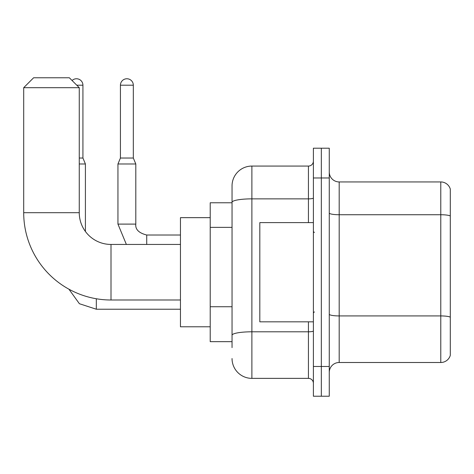 <?xml version="1.0" encoding="UTF-8"?>
<svg xmlns="http://www.w3.org/2000/svg" width="474" height="474" viewBox="0 0 474 474"><rect width="100%" height="100%" fill="white"/><g stroke="black" fill="none" stroke-linecap="round" stroke-linejoin="round"><path stroke-width="0.71" d="M232.041 347.62L232.041 202.303L232.041 202.771L210.213 202.771L210.213 341.665L232.041 341.665M313.391 366.467L313.391 396.228L321.331 396.228L321.331 366.467L321.331 396.228L329.264 396.228L329.264 366.467L321.331 366.467L321.331 177.969L321.331 366.467L313.391 366.467L313.391 177.969L321.331 177.969L321.331 148.208L321.331 177.969L329.264 177.969L329.264 366.467M329.264 177.969L329.264 148.208L313.391 148.208L313.391 177.969M308.432 222.614L308.432 198.861L251.884 198.861A19.843 3.448 180 0 0 232.041 202.303L232.041 185.909A19.843 19.843 0 0 1 251.884 166.066L251.884 378.371L308.432 378.371L308.432 321.822M251.884 166.066L308.432 166.066A4.959 4.959 0 0 0 313.391 161.107M232.041 338.691L232.041 335.242A19.843 3.448 180 0 1 251.884 331.8L308.432 331.8A4.959 0.859 0 0 0 313.391 330.935M232.041 185.909L232.041 196.823M313.391 383.336A4.959 4.959 0 0 0 308.432 378.371M251.884 378.371A19.843 19.843 0 0 1 232.041 358.534M329.264 372.422A9.918 9.918 0 0 1 339.188 362.497L440.779 362.497L440.779 181.939L339.188 181.939A9.918 9.918 0 0 1 329.264 172.021A9.918 9.918 0 0 0 339.188 181.939L339.188 362.497M450.3 189.085A9.918 9.918 0 0 0 440.779 181.939A9.918 9.918 0 0 1 450.3 189.085L450.3 355.358A9.918 9.918 0 0 1 440.779 362.497M450.3 216.108L450.3 317.165A9.918 1.724 180 0 0 440.779 315.927L339.188 315.927A9.918 1.724 -0 0 1 329.264 314.203M180.452 300.001L111.005 300.001A87.305 87.305 0 0 1 23.7 212.696L23.7 87.69L33.618 77.772L69.334 77.772L79.259 87.69L23.7 87.69M111.005 300.001L111.005 244.442A31.746 31.746 0 0 1 79.259 212.696L79.259 87.69M210.213 217.655L180.452 217.655L180.452 326.782L210.213 326.782M72.072 80.503A6.446 6.446 0 0 1 82.926 85.207L82.926 158.032L85.409 163.98L85.409 231.472M79.259 163.98L85.409 163.98M79.259 158.032L82.926 158.032M133.324 158.032L120.432 158.032L120.432 85.207A6.446 6.446 0 0 1 126.878 78.761A6.446 6.446 0 0 1 133.324 85.207L133.324 158.032L135.807 163.98L117.949 163.98L117.949 224.101L135.789 224.101C135.208 229.392 138.846 233.03 146.721 235.015L146.721 244.442M313.391 222.614L259.817 222.614L259.817 321.822L313.391 321.822M232.041 227.366L210.213 227.366M232.041 306.737L210.213 306.737M313.391 197.996A4.959 0.859 0 0 1 308.432 198.861L308.432 166.066M450.3 215.972A9.918 1.724 180 0 0 440.779 214.734L339.188 214.734A9.918 1.724 0 0 1 329.264 213.01M23.7 212.696L79.259 212.696M96.323 298.756L96.323 309.226L79.401 303.721L68.908 289.176L79.401 303.721L96.323 309.226L79.401 303.721L68.908 289.176L79.401 303.721L96.323 309.226L79.401 303.721L68.908 289.176L79.401 303.721L96.323 309.226L79.401 303.721L68.908 289.176L79.401 303.721L96.323 309.226L79.401 303.721L68.908 289.176M76.776 85.207L82.926 85.207M120.432 85.207L133.324 85.207M146.721 235.033L146.721 235.015C138.846 233.03 135.208 229.392 135.807 224.101C135.208 229.392 138.846 233.03 146.721 235.015C138.846 233.03 135.208 229.392 135.807 224.101C135.208 229.392 138.846 233.03 146.721 235.015C138.846 233.03 135.208 229.392 135.807 224.101C135.208 229.392 138.846 233.03 146.721 235.015C138.846 233.03 135.208 229.392 135.807 224.101L135.807 163.98M180.452 244.442L111.005 244.442M180.452 309.226L96.323 309.226M117.949 224.101L126.368 244.442L117.949 224.101M180.452 235.015L146.721 235.015M120.432 158.032L117.949 163.98M314.381 232.538L313.391 231.543M314.381 311.904L313.391 312.893"/></g></svg>
